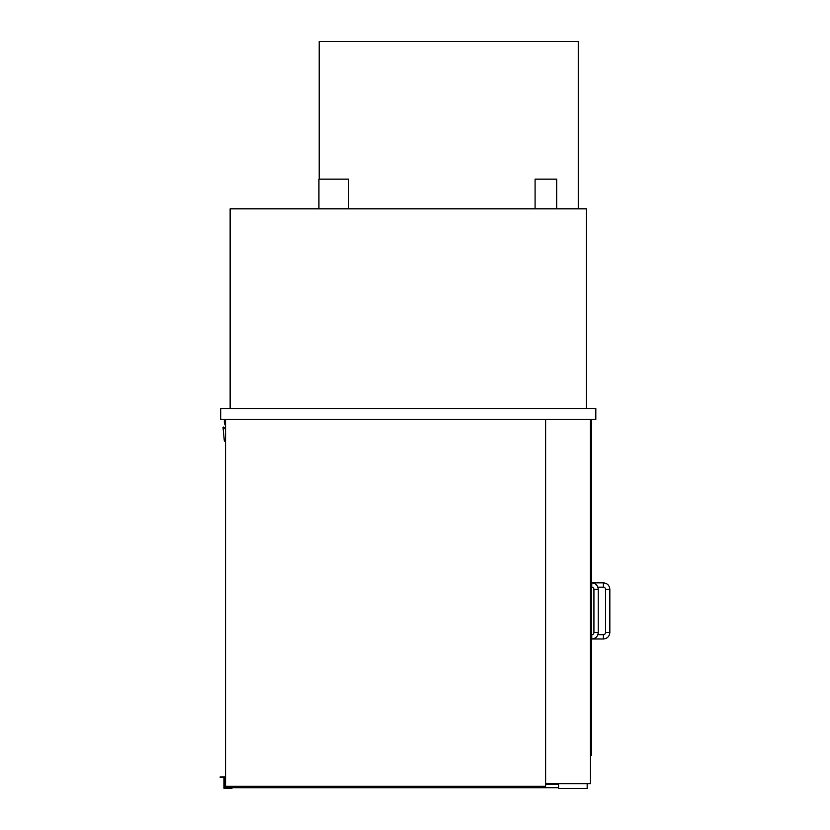 <?xml version="1.0" encoding="UTF-8"?>
<svg xmlns="http://www.w3.org/2000/svg" width="830" height="830" viewBox="0 0 830 830"><rect width="100%" height="100%" fill="white"/><g stroke="black" fill="none" stroke-linecap="round" stroke-linejoin="round"><path stroke-width="1.25" d="M535.091 208.818L535.091 179.135L556.681 179.135L556.681 208.818M318.928 208.818L318.928 179.135L348.61 179.135L348.61 208.818M586.364 408.526L586.364 208.818L230.138 208.818L230.138 408.526M545.621 419.316L545.621 786.342L225.553 786.342L225.553 419.316M590.421 419.316L590.421 783.645L545.621 783.645M595.816 408.526L595.816 419.316L220.697 419.316L220.697 408.526L595.816 408.526M225.553 425.686A7.397 7.397 0 0 1 224.66 419.316M225.553 430.656L225.355 441.446A1.079 1.079 0 0 1 224.287 440.481L223.031 427.595A0.54 0.54 0 0 1 223.571 427.056A0.54 0.54 0 0 1 224.121 427.595L224.121 428.674L225.553 428.674M591.5 582.857L591.5 420.935L590.421 420.935M591.5 587.173L591.5 634.67M591.5 638.996L591.5 755.58L590.421 755.58M603.369 582.857L603.369 587.173A2.158 2.158 0 0 1 605.527 589.331L609.842 589.331C609.459 585.399 607.301 583.241 603.369 582.857L590.421 582.857M609.842 632.512L605.527 632.512A2.158 2.158 0 0 1 603.369 634.67L603.369 638.996C607.301 638.612 609.459 636.444 609.842 632.512L609.842 589.331M591.769 587.173A2.158 2.158 0 0 1 593.927 589.331L598.243 589.331C597.859 585.399 595.701 583.241 591.769 582.857L591.769 587.173L590.421 587.173M598.243 589.331L598.243 632.512L593.927 632.512A2.158 2.158 0 0 1 591.769 634.67L591.769 638.996L603.369 638.996M578.271 208.818L578.271 41.5L319.197 41.5L319.197 179.135M558.569 783.645L558.569 788.5L587.173 788.5L587.173 783.645M225.553 786.342L225.553 787.691L558.569 787.691M545.621 784.454L558.569 784.454M224.474 787.691L232.026 787.691L232.026 788.23L223.934 788.23L223.934 777.44L220.157 777.44L220.157 776.901L224.474 776.901L224.474 787.691M603.369 587.173L597.87 587.173M605.527 632.512L605.527 589.331M597.87 634.67L603.369 634.67M593.927 632.512L593.927 589.331M598.243 632.512C597.859 636.444 595.701 638.612 591.769 638.996L590.421 638.996M590.421 634.67L591.769 634.67"/></g></svg>
